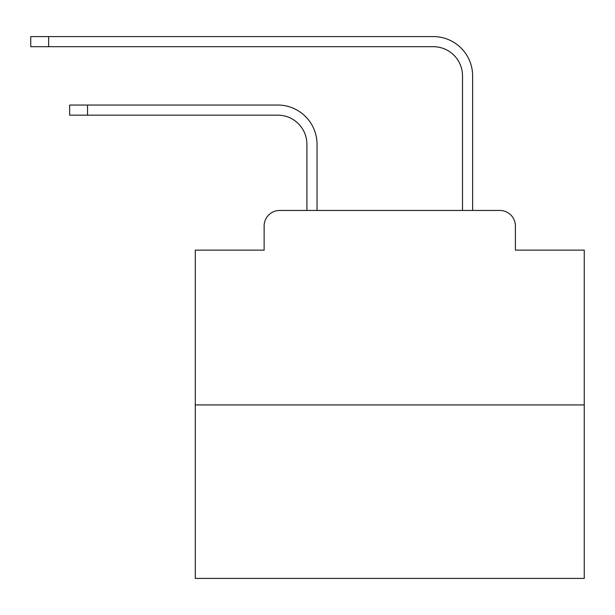 <?xml version="1.0" encoding="UTF-8"?>
<svg xmlns="http://www.w3.org/2000/svg" width="615" height="615" viewBox="0 0 615 615"><rect width="100%" height="100%" fill="white"/><g stroke="black" fill="none" stroke-linecap="round" stroke-linejoin="round"><path stroke-width="0.92" d="M264.127 226.013L264.127 250.128L264.127 226.013A15.559 15.559 0 0 1 279.687 210.453L306.916 210.453L306.916 144.325A29.174 29.174 0 0 0 277.742 115.159A29.174 29.174 0 0 1 306.916 144.325A29.174 29.174 0 0 0 277.742 115.159A29.174 29.174 0 0 1 306.916 144.325A29.174 29.174 0 0 0 277.742 115.159A29.174 29.174 0 0 1 306.916 144.325A29.174 29.174 0 0 0 277.742 115.159A29.174 29.174 0 0 1 306.916 144.325A29.174 29.174 0 0 0 277.742 115.159A29.174 29.174 0 0 1 306.916 144.325A29.174 29.174 0 0 0 277.742 115.159A29.174 29.174 0 0 1 306.916 144.325A29.174 29.174 0 0 0 277.742 115.159A29.174 29.174 0 0 1 306.916 144.325A29.174 29.174 0 0 0 277.742 115.159A29.174 29.174 0 0 1 306.916 144.325A29.174 29.174 0 0 0 277.742 115.159A29.174 29.174 0 0 1 306.916 144.325A29.174 29.174 0 0 0 277.742 115.159A29.174 29.174 0 0 1 306.916 144.325A29.174 29.174 0 0 0 277.742 115.159A29.174 29.174 0 0 1 306.916 144.325A29.174 29.174 0 0 0 277.742 115.159A29.174 29.174 0 0 1 306.916 144.325A29.174 29.174 0 0 0 277.742 115.159A29.174 29.174 0 0 1 306.916 144.325A29.174 29.174 0 0 0 277.742 115.159A29.174 29.174 0 0 1 306.916 144.325A29.174 29.174 0 0 0 277.742 115.159A29.174 29.174 0 0 1 306.916 144.325A29.174 29.174 0 0 0 277.742 115.159A29.174 29.174 0 0 1 306.916 144.325A29.174 29.174 0 0 0 277.742 115.159A29.174 29.174 0 0 1 306.916 144.325A29.174 29.174 0 0 0 277.742 115.159L69.649 115.159L69.649 105.042L87.538 105.042L87.538 115.159M584.25 404.939L195.286 404.939L195.286 578.415L584.25 578.415L584.25 250.128L515.401 250.128L515.401 226.013A15.559 15.559 0 0 0 499.841 210.453L279.687 210.453M195.286 404.939L195.286 250.128L264.127 250.128M87.538 105.042L277.742 105.042A39.283 39.283 0 0 1 317.033 144.325L317.033 210.453L317.033 144.325L317.033 210.453L317.033 144.325L317.033 210.453L317.033 144.325L317.033 210.453L317.033 144.325L317.033 210.453L317.033 144.325L317.033 210.453L317.033 144.325L317.033 210.453L317.033 144.325L317.033 210.453L317.033 144.325L317.033 210.453L317.033 144.325L317.033 210.453L317.033 144.325L317.033 210.453L317.033 144.325L317.033 210.453L317.033 144.325L317.033 210.453L317.033 144.325L317.033 210.453L317.033 144.325L317.033 210.453L317.033 144.325L317.033 210.453L317.033 144.325L317.033 210.453L317.033 144.325L317.033 210.453L329.087 210.453M450.449 210.453L462.503 210.453L462.503 75.868A29.174 29.174 0 0 0 433.329 46.694A29.174 29.174 0 0 1 462.503 75.868A29.174 29.174 0 0 0 433.329 46.694A29.174 29.174 0 0 1 462.503 75.868A29.174 29.174 0 0 0 433.329 46.694A29.174 29.174 0 0 1 462.503 75.868A29.174 29.174 0 0 0 433.329 46.694A29.174 29.174 0 0 1 462.503 75.868A29.174 29.174 0 0 0 433.329 46.694A29.174 29.174 0 0 1 462.503 75.868A29.174 29.174 0 0 0 433.329 46.694A29.174 29.174 0 0 1 462.503 75.868A29.174 29.174 0 0 0 433.329 46.694A29.174 29.174 0 0 1 462.503 75.868A29.174 29.174 0 0 0 433.329 46.694A29.174 29.174 0 0 1 462.503 75.868A29.174 29.174 0 0 0 433.329 46.694A29.174 29.174 0 0 1 462.503 75.868A29.174 29.174 0 0 0 433.329 46.694A29.174 29.174 0 0 1 462.503 75.868A29.174 29.174 0 0 0 433.329 46.694A29.174 29.174 0 0 1 462.503 75.868A29.174 29.174 0 0 0 433.329 46.694A29.174 29.174 0 0 1 462.503 75.868A29.174 29.174 0 0 0 433.329 46.694A29.174 29.174 0 0 1 462.503 75.868A29.174 29.174 0 0 0 433.329 46.694A29.174 29.174 0 0 1 462.503 75.868A29.174 29.174 0 0 0 433.329 46.694A29.174 29.174 0 0 1 462.503 75.868A29.174 29.174 0 0 0 433.329 46.694A29.174 29.174 0 0 1 462.503 75.868A29.174 29.174 0 0 0 433.329 46.694A29.174 29.174 0 0 1 462.503 75.868A29.174 29.174 0 0 0 433.329 46.694L30.75 46.694L30.75 36.585L48.639 36.585L48.639 46.694M48.639 36.585L433.329 36.585A39.283 39.283 0 0 1 472.62 75.868L472.62 210.453L472.62 75.868L472.62 210.453L472.62 75.868L472.62 210.453L472.62 75.868L472.62 210.453L472.62 75.868L472.62 210.453L472.62 75.868L472.62 210.453L472.62 75.868L472.62 210.453L472.62 75.868L472.62 210.453L472.62 75.868L472.62 210.453L472.62 75.868L472.62 210.453L472.62 75.868L472.62 210.453L472.62 75.868L472.62 210.453L472.62 75.868L472.62 210.453L472.62 75.868L472.62 210.453L472.62 75.868L472.62 210.453L472.62 75.868L472.62 210.453L472.62 75.868L472.62 210.453L472.62 75.868L472.62 210.453L499.841 210.453M515.401 250.128L515.401 226.013"/></g></svg>

